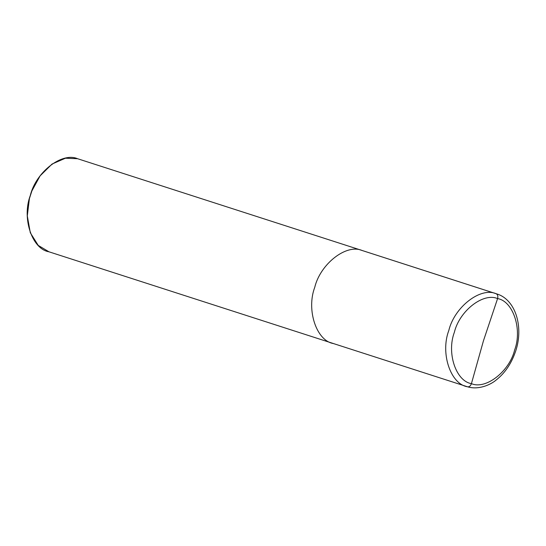 <?xml version="1.0" encoding="UTF-8"?>
<svg xmlns="http://www.w3.org/2000/svg" width="546" height="546" viewBox="0 0 546 546"><rect width="100%" height="100%" fill="white"/><g stroke="black" fill="none" stroke-linecap="round" stroke-linejoin="round"><path stroke-width="0.82" d="M467.485 386.78L467.451 386.773C450.491 384.077 440.219 353.173 448.778 330.583C454.388 307.125 480.405 286.848 496.089 293.707C497.713 294.506 498.211 296.137 497.583 298.601L483.456 340.779L471.423 383.64C455.924 381.176 446.539 352.934 454.361 332.296C459.479 310.865 483.258 292.328 497.583 298.601C483.258 292.328 459.479 310.865 454.361 332.296C446.539 352.934 455.924 381.176 471.423 383.64C470.556 386.029 469.239 387.073 467.451 386.773L467.185 386.691M496.089 293.707C480.405 286.848 454.388 307.125 448.778 330.583C440.219 353.173 450.491 384.077 467.451 386.773C469.239 387.073 470.556 386.029 471.423 383.64L483.456 340.779L497.583 298.601C513.083 301.064 522.467 329.299 514.653 349.945C509.527 371.376 485.756 389.912 471.423 383.64C485.756 389.912 509.527 371.376 514.653 349.945C522.467 329.299 513.083 301.064 497.583 298.601C498.211 296.137 497.713 294.506 496.089 293.707L362.053 250.471L496.089 293.707M333.422 343.543C316.455 340.84 306.19 309.937 314.742 287.346C320.352 263.895 346.369 243.612 362.053 250.471C346.369 243.612 320.352 263.895 314.742 287.346C306.19 309.937 316.455 340.84 333.422 343.543L48.307 251.59M48.942 251.788C31.975 249.085 21.704 218.182 30.262 195.591C35.872 172.14 61.889 151.856 77.573 158.715L362.68 250.669L77.573 158.715L65.431 158.217L52.041 164.053L40.117 175.846L31.907 190.875L29.409 198.601L27.3 215.902L30.317 232.787L38.254 245.42L48.942 251.788M29.409 198.601L31.907 190.875M77.573 158.715L496.717 293.898C516.182 299.611 524.29 328.549 514.926 353.18C510.803 364.448 504.559 373.389 496.184 380.002C490.212 385.135 478.05 390.09 467.506 386.786L332.787 343.345"/></g></svg>
